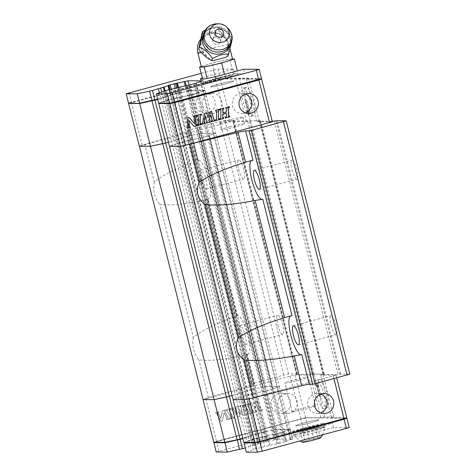 <?xml version="1.0" encoding="UTF-8"?>
<svg xmlns="http://www.w3.org/2000/svg" width="476" height="476" viewBox="0 0 476 476"><rect width="100%" height="100%" fill="white"/><g stroke="black" fill="none" stroke-linecap="round" stroke-linejoin="round"><path stroke-width="0.36" stroke-dasharray="2.38 1.78" d="M159.18 103.494L168.331 100.269L180.452 97.294L180.547 96.836L182.546 96.801A8.151 0.524 165.9 0 1 186.693 95.843L192.554 94.26L190.21 84.936M196.017 83.27L198.367 92.612L199.676 92.362A8.151 0.524 165.9 0 1 202.651 91.41L204.942 90.178L190.84 90.398L186.622 91.338A8.151 0.524 165.9 0 1 182.516 92.29L176.423 93.106L175.18 88.143M188.71 90.851L188.419 90.535L187.371 91.166M169.361 89.595L170.658 94.772L170.241 95.402A7.747 0.494 165.9 0 1 169.533 95.771A8.151 0.524 165.9 0 1 166.523 96.735L165.178 96.765L160.739 98.246L159.359 92.76M182.516 92.29A7.747 0.494 165.9 0 1 180.041 92.707L170.533 95.17L170.777 94.712L169.533 95.771M186.693 95.843A7.747 0.494 165.9 0 1 189.186 95.42L198.98 92.79A7.747 0.494 165.9 0 1 199.676 92.362M203.222 91.231L205.459 90.464M170.533 95.17L170.23 95.337A7.747 0.494 165.9 0 1 170.241 95.402M165.945 96.914L157.717 99.442M129.02 103.363L220.067 78.939L261.199 79.117M180.452 97.294L181.79 96.979M225.243 83.984A12.043 0.768 -14.1 0 0 233.912 81.039A12.043 0.768 -14.1 0 0 222.042 83.229A12.043 0.768 -14.1 0 0 210.547 86.906A12.043 0.768 -14.1 0 0 225.243 83.984A12.043 0.768 -14.1 0 0 233.912 81.039A12.043 0.768 -14.1 0 0 222.042 83.229A12.043 0.768 -14.1 0 0 210.547 86.906A12.043 0.768 -14.1 0 0 225.243 83.984M202.354 78.028A20.075 1.285 165.9 0 1 214.765 74.238L233.573 69.193L217.96 69.121L201.181 73.352M188.419 90.535L190.406 90.113L190.84 90.398M170.777 94.712L176.423 93.106L176.423 93.492M157.627 99.079L160.739 98.246L160.733 98.633M261.52 78.629L220.305 78.451L128.508 103.072M128.919 92.737L131.614 102.411M213.194 70.127L215.58 79.885M217.96 69.121L220.305 78.451L220.067 78.939M180.547 96.836L168.135 99.877L158.663 103.203M198.367 92.612L192.554 94.26L192.75 94.647M189.174 85.192L190.406 90.113L204.942 90.178L202.603 80.849M223.881 78.546A12.043 0.768 165.9 0 1 209.184 81.467A12.043 0.768 165.9 0 1 220.674 77.784A12.043 0.768 165.9 0 1 232.544 75.601A12.043 0.768 165.9 0 1 223.881 78.546M233.573 69.193L234.65 73.465L244.7 73.506L225.886 78.558A20.075 1.285 165.9 0 1 201.396 83.425A20.075 1.285 165.9 0 1 215.836 78.51L234.65 73.465M243.623 69.234L244.7 73.506M163.203 97.919L173.936 140.664L168.462 142.211L171.568 141.378L160.834 98.633L166.523 96.735A8.151 0.524 -14.1 0 0 170.491 95.277L181.225 138.016L187.258 136.237L176.525 93.492L179.833 92.772A8.151 0.524 -14.1 0 0 186.622 91.338L190.507 90.499L205.043 90.565L202.651 91.41A8.151 0.524 -14.1 0 0 198.718 92.856L209.458 135.601L207.363 136.326L203.389 137.391L192.649 94.647L189.4 95.355A8.151 0.524 -14.1 0 0 182.546 96.801L181.57 97.027L192.304 139.771L193.28 139.545A8.151 0.524 165.9 0 1 200.14 138.099L200.854 137.969L200.14 138.099A8.151 0.524 -14.1 0 0 193.28 139.545L178.97 143.008L169.498 146.34L176.602 143.722L240.243 397.079L256.921 392.902A8.151 0.524 165.9 0 1 263.775 391.456L273.093 388.952A8.151 0.524 165.9 0 1 277.026 387.512L279.418 386.667L264.882 386.601L260.997 387.44A8.151 0.524 165.9 0 1 254.208 388.874L244.866 391.373A8.151 0.524 165.9 0 1 240.898 392.831L232.098 395.568L235.209 394.735L171.568 141.378L176.542 139.706L173.936 140.664L237.578 394.021L235.209 394.735L245.943 437.48L242.837 438.313M198.718 92.856L209.458 135.601A8.151 0.524 165.9 0 1 213.385 134.155L215.777 133.31L213.385 134.155A8.151 0.524 -14.1 0 0 209.458 135.601L283.833 431.696A8.151 0.524 165.9 0 1 287.76 430.25L290.152 429.406L275.616 429.346L271.736 430.185A8.151 0.524 165.9 0 1 264.942 431.613L255.6 434.118A8.151 0.524 165.9 0 1 251.637 435.576L245.943 437.48M190.507 90.499L201.241 133.244L197.361 134.083A8.151 0.524 165.9 0 1 190.567 135.517L189.859 135.648L190.567 135.517A8.151 0.524 -14.1 0 0 197.361 134.083L201.241 133.244L215.777 133.31L279.418 386.667L264.882 386.601L275.616 429.346M170.491 95.277L181.225 138.016A8.151 0.524 165.9 0 1 177.262 139.474L176.542 139.706L177.262 139.474A8.151 0.524 -14.1 0 0 181.225 138.016L255.862 433.987M176.525 93.492L170.753 95.141M192.649 94.647L198.456 92.987M159.121 103.459L168.236 100.263L181.57 97.027M128.966 103.328L220.406 78.837L235.679 78.903L239.499 78.1L248.543 78.141L246.336 78.951L261.264 79.016M160.834 98.633L157.723 99.466M243.873 442.436L253.345 439.11L267.655 435.647A8.151 0.524 165.9 0 1 274.515 434.201L275.229 434.07L264.489 391.326L272.831 389.082L209.196 135.731L200.854 137.969L264.489 391.326L263.775 391.456A8.151 0.524 -14.1 0 0 256.921 392.902L251.435 394.08L187.794 140.723L176.602 143.722L165.868 100.983M264.234 431.744L253.5 388.999L245.128 391.242L181.487 137.885L189.859 135.648L253.5 388.999L254.208 388.874A8.151 0.524 -14.1 0 0 260.997 387.44L264.882 386.601L201.241 133.244L215.777 133.31L205.043 90.565M272.355 121.761L257.076 121.695L259.277 120.886L250.233 120.844L246.419 121.648L231.14 121.582L139.337 146.209M229.95 126.705A12.043 0.768 165.9 0 1 244.646 123.784A12.043 0.768 165.9 0 1 235.983 126.729A12.043 0.768 165.9 0 1 221.286 129.65A12.043 0.768 165.9 0 1 229.95 126.705M226.374 122.588L215.634 79.843M142.098 145.192L131.358 102.447M203.026 93.594A10.038 9.716 90.2 0 0 195.826 104.559A10.038 9.716 90.2 0 0 205.424 113.347A10.038 9.716 90.2 0 0 207.911 113.02A10.038 9.716 90.2 0 0 215.11 102.06A10.038 9.716 90.2 0 0 205.513 93.272A10.038 9.716 90.2 0 0 203.026 93.594M257.076 121.695L246.336 78.951M259.277 120.886L248.543 78.141M250.233 120.844L239.499 78.1M253.47 115.62A14.655 3.546 75 0 1 246.354 101.888A14.655 3.546 75 0 1 246.11 87.281A14.655 3.546 75 0 1 253.333 100.513A14.655 3.546 75 0 1 253.702 115.591A14.655 3.546 75 0 1 253.47 115.62M246.419 121.648L235.679 78.903M231.14 121.582L220.406 78.837M214.64 113.05A10.038 9.716 -89.8 0 1 212.159 113.377A10.038 9.716 -89.8 0 1 202.562 104.589A10.038 9.716 -89.8 0 1 209.761 93.623A10.038 9.716 -89.8 0 1 212.248 93.302A10.038 9.716 -89.8 0 1 221.846 102.084A10.038 9.716 -89.8 0 1 214.64 113.05M225.547 117.971L225.457 117.167L226.106 116.995A0.399 0.387 90.2 0 0 226.397 116.608L226.279 113.24M222.976 117.858L223.571 117.697M219.906 119.488L219.811 118.679L220.465 118.506A0.399 0.387 90.2 0 0 220.757 118.119L220.816 110.224A0.399 0.387 90.2 0 0 220.477 109.825M219.977 109.926L219.888 109.123L223.649 108.141M223.018 112.871L226.29 111.967L226.457 108.974A0.601 0.583 90.2 0 0 225.927 108.367M225.624 108.415L225.529 107.606L229.289 106.624M228.623 116.346L229.218 116.186M200.408 123.915L201.003 123.754M197.332 125.539L197.237 124.736L197.891 124.563A0.399 0.387 90.2 0 0 198.183 124.176L198.242 116.281A0.399 0.387 90.2 0 0 197.903 115.876M197.308 116.007L197.314 115.18L201.074 114.198M215.58 120.648L215.485 119.845L216.14 119.666A0.399 0.387 90.2 0 0 216.425 119.28L216.491 111.384A0.399 0.387 90.2 0 0 216.152 110.985M215.652 111.086L215.557 110.283L219.323 109.301M218.651 119.018L219.246 118.857M187.151 128.27L187.211 127.425A0.601 0.583 90.2 0 0 187.645 126.848L187.717 117.751L189.055 117.417M194.446 123.7L194.494 117.286A0.399 0.387 90.2 0 0 194.154 116.882M193.643 116.989L193.548 116.186L196.558 115.406M196.171 125.021A0.399 0.387 90.2 0 0 196.225 125.009L196.487 124.968M194.089 126.408L189.008 120.606M189.4 126.836A0.399 0.387 90.2 0 0 189.454 126.824L190.168 126.664M201.657 124.409L201.562 123.576L202.056 123.445A0.399 0.387 90.2 0 0 202.336 123.165L205.025 113.109L206.536 112.729M207.899 117.786L209.916 111.795L211.427 111.42M214.355 120.142A0.399 0.387 90.2 0 0 214.402 120.13L214.92 120.023M211.255 121.808L211.16 121.005L211.63 120.874A0.399 0.387 90.2 0 0 211.903 120.38L210.368 114.674M209.636 121.398A0.803 0.779 90.2 0 0 209.785 121.374L210.029 121.332M206.548 123.07L206.453 122.267L207.066 121.892L205.477 115.995M204.496 122.82L204.948 122.695M245.366 94.064A10.038 9.716 90.2 0 0 241.998 93.433A10.038 9.716 90.2 0 0 239.517 93.754A10.038 9.716 90.2 0 0 232.318 104.72A10.038 9.716 90.2 0 0 241.915 113.502A10.038 9.716 90.2 0 0 244.396 113.181A10.038 9.716 90.2 0 0 245.283 112.895M250.459 116.424A14.655 3.546 -105 0 0 250.691 116.394A14.655 3.546 -105 0 0 250.322 101.323A14.655 3.546 -105 0 0 243.099 88.09A14.655 3.546 -105 0 0 243.349 102.691A14.655 3.546 -105 0 0 250.459 116.424M248.9 112.211L246.461 102.495A2.005 0.488 -105 0 0 245.438 100.555A2.005 0.488 -105 0 0 245.455 102.495L247.895 112.205L248.835 111.955L246.395 102.239A2.005 0.488 75 0 1 246.378 100.305A2.005 0.488 75 0 1 247.401 102.245L249.84 111.961L248.9 112.211A2.005 0.488 75 0 0 247.877 110.271L247.312 110.42A2.005 0.488 -105 0 0 247.347 112.425A2.005 0.488 -105 0 0 248.317 114.305A2.005 0.488 -105 0 0 248.353 114.299A2.005 0.488 -105 0 0 248.299 112.235A2.005 0.488 -105 0 0 247.312 110.42M248.835 111.955A2.005 0.488 -105 0 0 249.823 113.901A2.005 0.488 -105 0 0 249.858 113.895A2.005 0.488 -105 0 0 249.84 111.961M247.895 112.205A2.005 0.488 75 0 1 247.877 110.271M261.633 432.339L187.258 136.237L189.859 135.648L179.125 92.903M275.229 434.07L277.764 433.493L203.389 137.391L200.854 137.969L190.114 95.23M266.679 435.873L192.304 139.771L187.794 140.723L177.06 97.979M272.224 121.249L259.474 121.16L323.109 374.517L324.204 374.041L296.602 374.433L297.565 373.922L288.521 373.886L251.721 383.674L250.894 383.977L253.857 383.989A8.027 0.512 165.9 0 1 254.119 384.055A8.027 0.512 165.9 0 1 250.221 385.495L208.417 397.585L203.044 399.56L294.84 374.939L310.114 375.005L313.928 374.201L322.978 374.237L320.77 375.052L336.05 375.118L249.257 398.674M324.204 374.041L260.568 120.684L259.474 121.16M260.568 120.684L232.835 121.047L296.471 374.398M297.565 373.922L233.93 120.571L232.835 121.047M233.93 120.571L224.88 120.529L220.114 121.535L188.085 130.317L187.258 130.62L190.221 130.632A8.027 0.512 -14.1 0 1 190.483 130.698L197.903 160.228A8.027 0.512 165.9 0 1 197.57 160.471L198.694 160.168A20.075 4.861 75 0 1 208.44 178.982A20.075 4.861 75 0 1 208.78 198.986A20.075 4.861 75 0 1 208.458 199.028L207.399 199.028A8.027 0.512 -14.1 0 1 207.661 199.087L236.941 315.659A8.027 0.512 165.9 0 1 236.608 315.909L233.121 317.403C215.961 323.454 202.687 330.124 193.304 337.425L159.888 204.394C171.419 205.644 186.021 204.252 203.686 200.229L233.121 317.403M139.403 146.209L144.775 144.234L186.586 132.138A8.027 0.512 -14.1 0 0 190.483 130.698M349.836 374.148L340.792 374.112L337.99 374.612L323.109 374.517M250.977 439.824L240.243 397.079L233.133 399.691L240.243 397.079L248.478 394.788L251.435 394.08L262.169 436.825M186.586 132.138L194.077 161.971C176.917 168.022 163.649 174.692 154.26 181.987L144.775 144.234M154.26 181.987C152.802 190.686 154.682 198.153 159.888 204.394M193.304 337.425C191.846 346.117 193.72 353.585 198.932 359.832C210.463 361.076 225.065 359.683 242.73 355.661L250.221 385.495M208.417 397.585L198.932 359.832M236.941 315.659A8.027 0.512 165.9 0 0 236.679 315.6L237.738 315.606A20.075 4.861 75 0 1 247.478 334.414A20.075 4.861 75 0 1 247.817 354.424A20.075 4.861 75 0 1 247.496 354.459L246.437 354.459A8.027 0.512 -14.1 0 1 246.705 354.519A8.027 0.512 -14.1 0 1 246.372 354.763L242.73 355.661M250.894 383.977L187.258 130.62M197.903 160.228A8.027 0.512 165.9 0 0 197.635 160.168L198.694 160.168M206.048 179.613A9.871 2.392 75 0 1 206.132 189.133A9.871 2.392 75 0 1 201.271 180.22A9.871 2.392 75 0 1 201.021 170.069A9.871 2.392 75 0 1 206.048 179.613M245.092 335.044A9.871 2.392 75 0 1 245.176 344.565A9.871 2.392 75 0 1 240.309 335.651A9.871 2.392 75 0 1 240.059 325.501A9.871 2.392 75 0 1 245.092 335.044M251.721 383.674L188.085 130.317M261.128 381.151L197.492 127.794M263.061 380.437L199.42 127.086M283.75 374.892L220.114 121.535M288.521 373.886L224.88 120.529M238.726 169.498A9.871 2.392 -105 0 0 243.76 179.041A9.871 2.392 -105 0 0 243.67 169.515A9.871 2.392 -105 0 0 238.643 159.972A9.871 2.392 -105 0 0 238.726 169.498M277.77 324.93A9.871 2.392 -105 0 0 282.798 334.473A9.871 2.392 -105 0 0 282.714 324.953A9.871 2.392 -105 0 0 277.686 315.409A9.871 2.392 -105 0 0 277.77 324.93M314.154 373.993L250.513 120.642M340.792 374.112L277.151 120.755M292.002 169.73A9.871 2.392 -105 0 0 297.036 179.274A9.871 2.392 -105 0 0 296.947 169.748A9.871 2.392 -105 0 0 291.919 160.204A9.871 2.392 -105 0 0 292.002 169.73M331.046 325.162A9.871 2.392 -105 0 0 336.074 334.705A9.871 2.392 -105 0 0 335.991 325.179A9.871 2.392 -105 0 0 330.963 315.636A9.871 2.392 -105 0 0 331.046 325.162M251.257 160.632A20.075 4.861 75 0 1 251.649 160.442A20.075 4.861 75 0 1 251.971 160.4L253.03 160.406M290.3 316.064A20.075 4.861 75 0 1 290.693 315.874A20.075 4.861 75 0 1 291.014 315.832L292.074 315.838M194.077 161.971L197.57 160.471M207.661 199.087A8.027 0.512 -14.1 0 1 207.328 199.331L203.686 200.229M203.353 91.184L277.728 387.285L277.026 387.512A8.151 0.524 -14.1 0 0 273.093 388.952L283.833 431.696M165.809 96.961L240.184 393.057L240.898 392.831A8.151 0.524 -14.1 0 0 244.866 391.373L255.6 434.118M250.917 435.802L240.184 393.057L237.578 394.021L248.311 436.76M288.468 430.03L277.728 387.285L279.418 386.667L290.152 429.406M299.618 380.086A12.043 0.768 -14.1 0 0 308.287 377.141A12.043 0.768 -14.1 0 0 293.591 380.062A12.043 0.768 -14.1 0 0 284.922 383.007A12.043 0.768 -14.1 0 0 299.618 380.086M277.764 433.493L283.571 431.827M213.778 442.305L305.574 417.684L320.854 417.75L324.668 416.946L333.712 416.982L331.51 417.791L346.79 417.863M304.325 422.801A12.043 0.768 -14.1 0 0 295.661 425.752A12.043 0.768 -14.1 0 0 307.526 423.563A12.043 0.768 -14.1 0 0 319.021 419.88A12.043 0.768 -14.1 0 0 304.325 422.801A12.043 0.768 -14.1 0 0 295.661 425.752A12.043 0.768 -14.1 0 0 307.526 423.563A12.043 0.768 -14.1 0 0 319.021 419.88A12.043 0.768 -14.1 0 0 304.325 422.801M320.77 375.052L331.51 417.791M336.05 375.118L336.758 377.932M333.295 376.129L333.938 378.688M205.81 398.543L216.55 441.288M290.068 375.945L300.808 418.684M254.88 402.803A0.399 0.387 -89.8 0 1 255.315 402.993L256.713 406.046L253.339 406.95L251.53 403.963L252.345 403.481L251.953 402.755L248.186 403.767L248.585 404.493L249.24 404.314A0.399 0.387 -89.8 0 1 249.674 404.505L253.44 411.377A0.399 0.387 -89.8 0 1 253.202 411.96L252.75 412.085L253.149 412.805L256.909 411.8L256.516 411.074L255.862 411.246A0.399 0.387 -89.8 0 1 255.428 411.056L254.035 408.009L257.457 407.093L258.962 409.634A0.601 0.583 -89.8 0 1 258.599 410.514L258.795 411.294L262.556 410.282L262.157 409.562L261.508 409.735A0.399 0.387 -89.8 0 1 261.068 409.544L257.177 402.446L257.992 401.97L257.593 401.244L253.833 402.256L254.232 402.976L254.981 402.803A0.399 0.387 -89.8 0 1 255.416 402.993L256.808 406.046L253.44 406.95L251.631 403.963L252.447 403.481L252.054 402.761L248.288 403.767L248.686 404.493L249.335 404.314A0.399 0.387 -89.8 0 1 249.775 404.505L253.541 411.377A0.399 0.387 -89.8 0 1 253.303 411.96L252.851 412.085L253.25 412.805L257.01 411.8L256.618 411.074L255.963 411.252A0.399 0.387 -89.8 0 1 255.529 411.056L254.136 408.009L257.558 407.093L259.063 409.634A0.601 0.583 -89.8 0 1 258.7 410.514L258.89 411.294L262.657 410.282L262.258 409.562L261.604 409.735A0.399 0.387 -89.8 0 1 261.169 409.544L257.278 402.446L258.093 401.97L257.695 401.244L253.934 402.256L254.327 402.976L254.981 402.803M247.621 403.922L243.861 404.927L244.259 405.653L244.908 405.475A0.399 0.387 -89.8 0 1 245.348 405.665L249.115 412.537A0.399 0.387 -89.8 0 1 248.877 413.12L248.424 413.245L248.823 413.965L252.583 412.96L252.185 412.234L251.536 412.406A0.399 0.387 -89.8 0 1 251.102 412.216L247.205 405.124L248.02 404.642L247.722 403.922L243.962 404.927L244.361 405.653L245.009 405.475A0.399 0.387 -89.8 0 1 245.449 405.665L249.216 412.537A0.399 0.387 -89.8 0 1 248.978 413.126L248.526 413.245L248.924 413.965L252.685 412.96L252.286 412.234L251.637 412.412A0.399 0.387 -89.8 0 1 251.203 412.222L247.306 405.124L248.121 404.642L247.722 403.922M233.186 417.315L233.288 417.315A0.399 0.387 -89.8 0 1 232.853 417.113L228.956 410.014L229.771 409.538L229.378 408.813L225.612 409.824L226.011 410.544L226.665 410.372A0.399 0.387 -89.8 0 1 227.1 410.562L230.866 417.434A0.399 0.387 -89.8 0 1 230.628 418.017L230.176 418.136L230.574 418.862L234.335 417.851L233.942 417.131L233.288 417.303A0.399 0.387 -89.8 0 1 232.954 417.113L229.057 410.014L229.872 409.538L229.48 408.813L225.713 409.824L226.112 410.544L226.766 410.372A0.399 0.387 -89.8 0 1 227.201 410.562L230.967 417.434A0.399 0.387 -89.8 0 1 230.729 418.017L230.277 418.136L230.676 418.862L234.436 417.851L234.043 417.131L233.389 417.303A0.399 0.387 -89.8 0 1 233.288 417.315L233.389 417.303M222.298 421.082L224.059 412.853L227.117 418.44A0.399 0.387 -89.8 0 1 226.879 419.023L226.415 419.148L226.814 419.874L229.825 419.064L229.105 418.428A0.601 0.583 -89.8 0 1 228.45 418.142L224.755 411.407A0.399 0.387 -89.8 0 1 224.999 410.818L224.862 410.026L222.393 410.687L220.769 418.291L217.984 413.222A0.399 0.387 -89.8 0 1 218.222 412.632L218.841 412.472L218.442 411.746L215.432 412.555L215.985 413.233A0.601 0.583 -89.8 0 1 216.639 413.519L220.983 421.433L222.399 421.082L224.16 412.859L227.219 418.44A0.399 0.387 -89.8 0 1 226.981 419.023L226.516 419.148L226.915 419.874L229.926 419.064L229.206 418.428A0.601 0.583 -89.8 0 1 228.551 418.142L224.856 411.407A0.399 0.387 -89.8 0 1 225.094 410.818L224.964 410.026L222.494 410.687L220.87 418.291L218.085 413.222A0.399 0.387 -89.8 0 1 218.323 412.638L218.942 412.472L218.543 411.746L215.533 412.555L216.086 413.239A0.601 0.583 -89.8 0 1 216.741 413.525L221.084 421.438L222.399 421.082M229.944 408.664L230.336 409.384L230.83 409.253A0.399 0.387 -89.8 0 1 231.205 409.36L238.286 416.792L239.791 416.387L238.595 411.264L243.176 415.483L244.682 415.078L242.897 406.415A0.399 0.387 -89.8 0 1 243.176 405.939L243.694 405.802L243.295 405.082L239.535 406.087L239.934 406.813L240.404 406.688A0.399 0.387 -89.8 0 1 240.874 406.98L242.219 412.74L238.196 408.521A0.803 0.779 -89.8 0 1 238.559 407.182L238.405 406.391L234.835 407.349L235.227 408.075L235.941 408.093L237.328 414.043L233.026 409.122L233.722 408.479L233.329 407.753L229.944 408.664L230.438 409.384L230.931 409.253A0.399 0.387 -89.8 0 1 231.306 409.36L238.387 416.792L239.892 416.387L238.696 411.264L243.278 415.483L244.783 415.078L242.992 406.415A0.399 0.387 -89.8 0 1 243.278 405.945L243.795 405.802L243.397 405.082L239.636 406.087L240.035 406.813L240.499 406.688A0.399 0.387 -89.8 0 1 240.975 406.98L242.32 412.74L238.297 408.521A0.803 0.779 -89.8 0 1 238.66 407.182L238.506 406.391L234.93 407.349L235.328 408.075L236.042 408.093L237.429 414.043L233.127 409.122L233.823 408.479L233.43 407.753L230.039 408.664M278.436 393.581A10.038 9.716 90.2 0 0 271.237 404.546A10.038 9.716 90.2 0 0 280.834 413.329A10.038 9.716 90.2 0 0 283.321 413.007A10.038 9.716 90.2 0 0 290.521 402.041A10.038 9.716 90.2 0 0 280.923 393.259A10.038 9.716 90.2 0 0 278.436 393.581M294.84 374.939L305.574 417.684M310.114 375.005L320.854 417.75M313.928 374.201L324.668 416.946M322.978 374.237L333.712 416.982M319.741 379.467A14.655 3.546 75 0 1 326.857 393.194A14.655 3.546 75 0 1 327.101 407.801A14.655 3.546 75 0 1 319.878 394.568A14.655 3.546 75 0 1 319.509 379.497A14.655 3.546 75 0 1 319.741 379.467M320.776 394.051A10.038 9.716 90.2 0 0 317.409 393.414A10.038 9.716 90.2 0 0 314.928 393.735A10.038 9.716 90.2 0 0 307.728 404.701A10.038 9.716 90.2 0 0 317.325 413.489A10.038 9.716 90.2 0 0 319.807 413.168A10.038 9.716 90.2 0 0 320.693 412.882M290.051 413.037A10.038 9.716 -89.8 0 1 287.569 413.358A10.038 9.716 -89.8 0 1 277.972 404.576A10.038 9.716 -89.8 0 1 285.172 393.61A10.038 9.716 -89.8 0 1 287.659 393.289A10.038 9.716 -89.8 0 1 297.256 402.071A10.038 9.716 -89.8 0 1 290.051 413.037M316.73 380.27A14.655 3.546 -105 0 0 316.498 380.3A14.655 3.546 -105 0 0 316.867 395.377A14.655 3.546 -105 0 0 324.091 408.61A14.655 3.546 -105 0 0 323.847 394.003A14.655 3.546 -105 0 0 316.73 380.27M316.409 384.989L318.855 394.705A2.005 0.488 -105 0 0 319.872 396.645A2.005 0.488 -105 0 0 319.854 394.711L317.415 384.995L318.355 384.745L320.8 394.455A2.005 0.488 75 0 1 320.812 396.395A2.005 0.488 75 0 1 319.795 394.455L317.355 384.739L316.409 384.989A2.005 0.488 75 0 0 317.433 386.934L316.867 387.083A2.005 0.488 -105 0 0 316.837 385.084A2.005 0.488 -105 0 0 315.862 383.204A2.005 0.488 -105 0 0 315.832 383.204A2.005 0.488 -105 0 0 315.88 385.268A2.005 0.488 -105 0 0 316.867 387.083M318.355 384.745A2.005 0.488 -105 0 0 317.367 382.799A2.005 0.488 -105 0 0 317.337 382.805A2.005 0.488 -105 0 0 317.355 384.739M317.415 384.995A2.005 0.488 75 0 1 317.433 386.934M284.785 431.202A7.747 0.494 -14.1 0 0 284.077 431.577A7.747 0.494 -14.1 0 0 284.089 431.637L275.241 434.1L275.533 434.415L271.808 434.689A8.151 0.524 -14.1 0 0 267.655 435.647L253.446 439.11L244.289 442.335L255.32 442.382L259.813 441.436L346.367 417.964L305.241 417.785L216.806 441.246L214.194 442.204L225.166 442.252L239.975 439.05L250.049 436.07L250.483 436.391L251.637 435.576A8.151 0.524 -14.1 0 0 254.648 434.612A7.747 0.494 -14.1 0 0 255.338 434.183L267.625 431.131A8.151 0.524 -14.1 0 0 271.736 430.185L275.949 429.245L290.574 429.31L289.105 430.221L287.76 430.25A8.151 0.524 -14.1 0 0 284.785 431.202L283.666 432.202L286.272 441.413A8.151 0.524 165.9 0 1 290.199 439.967L292.591 439.122L278.055 439.062L274.176 439.895A8.151 0.524 165.9 0 1 267.381 441.329L258.04 443.834A8.151 0.524 165.9 0 1 254.077 445.292L245.277 448.029M283.88 432.012L281.84 432.815L284.178 442.139L286.011 441.544M246.312 452.152L255.785 448.826L270.094 445.357A8.151 0.524 165.9 0 1 276.955 443.912L284.178 442.139M275.241 434.1L274.301 434.267L276.955 443.912M284.077 431.577L286.272 441.413M272.486 430.007L275.717 429.733L275.949 429.245M254.648 434.612L255.957 434.362L258.301 443.703M266.905 435.826L265.852 436.456L259.313 437.926L261.657 447.25M216.217 452.022L303.248 428.4L308.014 427.394L323.567 427.466L304.753 432.511A20.075 1.285 -14.1 0 0 290.312 437.42A20.075 1.285 -14.1 0 0 314.809 432.553L333.617 427.507L349.229 427.573M250.049 436.07L251.06 435.754M264.216 431.72L265.15 431.553A7.747 0.494 -14.1 0 0 267.625 431.131M289.343 429.763L288.331 430.078M274.301 434.267A7.747 0.494 -14.1 0 0 271.808 434.689M305.693 428.245A12.043 0.768 -14.1 0 0 297.024 431.191A12.043 0.768 -14.1 0 0 308.894 429.001A12.043 0.768 -14.1 0 0 320.39 425.324A12.043 0.768 -14.1 0 0 305.693 428.245M289.105 430.221L290.574 429.31M290.491 429.334L290.253 429.798L275.717 429.733L278.055 439.062M264.115 432.178L255.957 434.362M250.483 436.391L242.933 438.699M213.879 442.698L216.645 441.674L216.806 441.246M218.99 451.004L216.645 441.674L300.903 419.076L300.749 418.731M305.241 417.785L346.885 418.249M303.248 428.4L300.903 419.076L305.669 418.071L308.014 427.394M243.968 442.829L251.078 440.211L259.313 437.926L259.313 437.533M275.533 434.415L281.84 432.815L281.84 432.422M323.567 427.466L322.49 423.188L332.545 423.235L313.732 428.281L314.809 432.553M322.49 423.188L303.682 428.233A20.075 1.285 -14.1 0 0 289.235 433.148A20.075 1.285 -14.1 0 0 313.732 428.281M290.253 429.798L292.591 439.122M333.617 427.507L332.545 423.235M201.384 66.902A16.059 1.029 165.9 0 1 205.953 64.992A16.059 1.029 165.9 0 1 212.939 62.975A16.059 1.029 165.9 0 1 221.001 60.958A16.059 1.029 165.9 0 1 232.008 58.953A16.059 1.029 165.9 0 1 232.532 59.078M197.867 52.913A16.059 1.029 165.9 0 1 209.422 48.986A16.059 1.029 165.9 0 1 229.021 45.089A16.059 1.029 165.9 0 1 227.95 45.755L227.998 50.771C228.064 53.05 227.284 55.246 225.678 57.346M213.575 60.589C211.499 60.309 209.285 58.917 206.935 56.424L203.698 52.265A16.059 1.029 165.9 0 1 201.425 52.681M202.074 33.231C204.496 34.099 214.759 31.351 218.442 28.846C220.239 32.642 228.409 39.752 231.467 40.18L228.135 55.906M227.95 45.755A13.441 12.352 20.5 0 0 210.35 33.731A13.441 12.352 20.5 0 0 203.698 52.265M205.186 30.232L219.109 27.061C224.16 28.953 228.504 32.731 232.133 38.401L231.467 40.18M232.133 38.401L231.455 42.584M219.109 27.061L218.442 28.846M232.502 58.953L229.688 58.941L212.314 62.969L201.277 66.479M238.232 74.506L233.591 74.488L216.217 78.51L203.49 82.562L208.137 82.58L225.505 78.552L238.232 74.506L237.334 70.924M225.505 78.552L224.458 74.375M233.591 74.488L229.688 58.941M208.137 82.58L207.096 78.439M203.49 82.562L202.639 79.177M216.217 78.51L212.314 62.969M209.577 81.563A12.043 0.768 165.9 0 1 209.184 81.467A12.043 0.768 165.9 0 1 219.252 78.147A12.043 0.768 165.9 0 1 232.151 75.505A12.043 0.768 165.9 0 1 232.544 75.601A12.043 0.768 165.9 0 1 222.476 78.915A12.043 0.768 165.9 0 1 209.577 81.563M220.019 123.141A12.043 0.768 -14.1 0 0 232.919 120.493A12.043 0.768 -14.1 0 0 242.986 117.179A12.043 0.768 -14.1 0 0 242.593 117.084A12.043 0.768 -14.1 0 0 229.694 119.726A12.043 0.768 -14.1 0 0 219.626 123.046A12.043 0.768 -14.1 0 0 220.019 123.141M212.701 39.645A4.016 3.689 20.5 0 0 215.569 44.107A4.016 3.689 20.5 0 0 220.364 41.971A4.016 3.689 20.5 0 0 220.507 41.489A4.016 3.689 20.5 0 0 217.633 37.021A4.016 3.689 20.5 0 0 212.843 39.157A4.016 3.689 20.5 0 0 212.701 39.645M222.637 35.795A4.016 3.689 -159.5 0 1 222.494 36.283A4.016 3.689 -159.5 0 1 217.966 38.491A4.016 3.689 -159.5 0 1 214.974 33.469A4.016 3.689 -159.5 0 1 219.501 31.261A4.016 3.689 -159.5 0 1 222.637 35.795M292.538 411.853A12.043 0.768 165.9 0 1 292.145 411.764A12.043 0.768 165.9 0 1 303.64 408.081A12.043 0.768 165.9 0 1 315.511 405.891A12.043 0.768 165.9 0 1 305.443 409.211A12.043 0.768 165.9 0 1 292.538 411.853M305.271 441.936L313.958 439.925L320.318 437.902L317.998 437.89L309.317 439.901L302.95 441.93L305.271 441.936L302.926 432.613L311.613 430.596L317.98 428.573L315.659 428.567L306.972 430.578L300.606 432.601L302.926 432.613M302.95 441.93L300.606 432.601M309.317 439.901L306.972 430.578M317.998 437.89L315.659 428.567M320.318 437.902L317.98 428.573M313.958 439.925L311.613 430.596M324.442 426.942A16.059 1.029 165.9 0 1 324.965 427.067A16.059 1.029 165.9 0 1 324.965 427.085A16.059 1.029 165.9 0 1 311.399 431.524A16.059 1.029 165.9 0 1 294.341 435.016A16.059 1.029 165.9 0 1 293.823 434.909A16.059 1.029 165.9 0 1 293.817 434.891A16.059 1.029 165.9 0 1 307.24 430.465A16.059 1.029 165.9 0 1 324.442 426.942M293.656 432.291A16.059 1.029 165.9 0 1 293.133 432.166A16.059 1.029 165.9 0 1 306.556 427.745A16.059 1.029 165.9 0 1 323.757 424.217A16.059 1.029 165.9 0 1 324.281 424.342A16.059 1.029 165.9 0 1 310.858 428.769A16.059 1.029 165.9 0 1 293.656 432.291M302.54 442.258A9.437 0.601 165.9 0 1 309.947 439.723A9.437 0.601 165.9 0 1 320.479 437.545A9.437 0.601 165.9 0 1 320.759 437.682M319.997 425.229A12.043 0.768 165.9 0 1 320.39 425.324A12.043 0.768 165.9 0 1 310.322 428.638A12.043 0.768 165.9 0 1 297.423 431.286A12.043 0.768 165.9 0 1 297.024 431.191A12.043 0.768 165.9 0 1 307.091 427.876A12.043 0.768 165.9 0 1 319.997 425.229M180.106 87.09L270.094 445.357M179.131 87.316L181.54 96.914M186.961 85.644L189.335 95.099M187.675 85.513L190.019 94.855M196.279 83.139L198.659 92.6M200.212 81.694L290.199 439.967M200.914 81.473L203.329 91.071M185.265 85.93L274.176 439.895M186.241 85.751L187.562 91.005M178.494 87.447L179.767 92.517M177.792 87.596L179.03 92.528M169.081 89.666L170.23 95.337M165.023 90.761L254.077 445.292M164.303 90.975L165.779 96.842M189.186 95.42L189.359 95.093M190.126 95.254L190.227 94.795M198.98 92.79L198.653 92.6M204.228 90.916L203.793 90.601M180.041 92.707L179.738 92.517M179.101 92.874L178.809 92.558M190.703 90.428L190.406 90.113M178.197 93.064L176.667 87.834M172.443 94.557L171.176 89.107M171.027 94.992L171.265 94.528L169.986 89.428M164.94 97.229L165.178 96.765M162.863 97.991L163.101 97.532L161.691 91.904M166.207 100.912L165.767 100.591L163.429 91.267M168.331 100.269L165.791 90.553M174.204 98.693L171.663 88.976M176.864 98.05L174.621 88.262M190.977 95.075L188.734 85.287M196.731 93.582L194.19 83.865M198.147 93.153L197.713 92.832L195.368 83.508M198.67 92.957L198.236 92.641M215.836 78.51L214.765 74.238M225.886 78.558L224.815 74.28M189.4 95.355L274.515 434.201M187.586 91.118L272.7 429.959M179.833 92.772L264.942 431.613M256.475 433.761L171.366 94.92M172.544 94.563L257.659 433.404M178 93.135L263.115 431.982M282.923 432.065L197.814 93.225M196.63 93.582L281.738 432.422M191.173 95.004L276.282 433.85M174.103 98.693L259.212 437.533M253.345 439.11L168.236 100.263M246.395 102.239L245.455 102.495M246.461 102.495L247.401 102.245M199.254 133.667L262.895 387.018M209.071 135.773L272.712 389.13M253.857 383.989L246.437 354.459M236.679 315.6L207.399 199.028M197.635 160.168L190.221 130.632M233.359 120.779L296.994 374.136M296.602 374.433L232.966 121.077M247.716 121.142L311.352 374.493M313.166 374.201L249.525 120.85M259.997 120.892L323.632 374.249M323.24 374.547L259.604 121.19M274.349 121.255L337.99 374.612M339.805 374.32L276.163 120.963M289.884 316.135L291.014 315.832M250.84 160.704L251.971 160.4M207.328 199.331L208.458 199.028M237.738 315.606L236.608 315.909M246.372 354.763L247.496 354.459M320.8 394.455L319.854 394.711M318.855 394.705L319.795 394.455M250.947 435.921L253.363 445.518M275.318 434.445L277.669 443.787M288.498 430.143L290.907 439.741M272.73 430.072L275.14 439.675M265.007 431.869L267.381 441.329M264.329 432.119L266.673 441.46M255.338 434.183L258.04 443.834M266.709 435.986L269.118 445.584M265.56 436.135L265.852 436.456M283.785 431.803L283.547 432.262M273.825 429.691L273.73 430.155M265.15 431.553L264.983 431.881M263.305 431.91L265.554 441.698M261.532 432.339L264.073 442.049M257.558 433.404L260.098 443.12M256.136 433.832L256.57 434.148L258.914 443.477M255.648 434.011L256.082 434.332M247.972 436.831L248.407 437.152L250.751 446.476M245.848 437.48L248.389 447.19M251.316 439.753L251.078 440.211L253.416 449.54M253.446 439.11L255.785 448.826M261.973 436.897L264.608 446.536M276.092 433.922L278.722 443.561M277.865 433.493L280.203 443.204M283.262 431.994L283.018 432.458L285.362 441.782M303.682 428.233L304.753 432.511M227.998 50.771A14.25 13.096 20.5 0 0 223.44 35.855A14.25 13.096 -159.5 0 0 210.719 32.85A14.25 13.096 20.5 0 0 200.878 47.898A14.25 13.096 20.5 0 0 206.935 56.424M203.151 35.688A14.31 13.149 -159.5 0 1 219.216 28.013A14.31 13.149 -159.5 0 1 229.95 45.72M219.751 26.745A13.858 12.733 -159.5 0 1 230.568 42.406A13.858 12.733 -159.5 0 1 214.456 51.706A13.858 12.733 -159.5 0 1 203.787 41.632A13.858 12.733 -159.5 0 1 208.464 28.786A13.858 12.733 -159.5 0 1 219.751 26.745M226.981 27.376A14.054 12.911 20.5 0 0 220.674 24.205A14.054 12.911 20.5 0 0 217.437 23.8L217.342 23.8M170.444 94.956L170.224 95.319M219.626 123.046L221.286 129.65M242.986 117.179L244.646 123.784M200.319 79.147L201.396 83.425M212.248 93.302L205.513 93.272M212.159 113.377L205.424 113.347M241.915 113.502L248.65 113.532M241.998 93.433L248.734 93.457M246.11 87.281L243.099 88.09M253.702 115.591L250.691 116.394M249.858 113.895L248.353 114.299M246.378 100.305L245.438 100.555M246.705 354.519L254.119 384.055M290.693 315.874L288.605 316.439M251.649 160.442L249.561 161.001M208.78 198.986L206.685 199.551M247.817 354.424L245.729 354.983M206.132 189.133L243.76 179.041M201.021 170.069L238.643 159.972M245.176 344.565L282.798 334.473M240.059 325.501L277.686 315.409M259.408 189.365L297.036 179.274M254.297 170.295L291.919 160.204M298.452 344.797L336.074 334.705M293.335 325.733L330.963 315.636M315.511 405.891L308.287 377.141M292.145 411.764L284.922 383.007M317.325 413.489L324.061 413.519M317.409 393.414L324.144 393.444M287.659 393.289L280.923 393.259M287.569 413.358L280.834 413.329M319.509 379.497L316.498 380.3M327.101 407.801L324.091 408.61M317.337 382.805L315.832 383.204M320.812 396.395L319.872 396.645M290.312 437.42L289.235 433.148M200.592 39.371A16.059 16.059 0 0 1 229.021 45.089L230.033 49.117M219.246 28.09C226.094 30.262 229.741 34.486 230.176 40.758C230.985 41.751 227.992 49.421 224.232 50.516C221.239 52.086 217.978 52.479 214.45 51.7C207.697 49.587 204.061 45.387 203.549 39.092C203.77 35.01 205.305 32.005 208.149 30.071C211.338 27.864 215.039 27.203 219.246 28.09M220.364 41.971L222.494 36.283M212.843 39.157L214.974 33.469M293.133 432.166L293.817 434.891M324.281 424.342L324.965 427.067M293.823 434.909L299.981 441.062M322.722 434.957L324.965 427.085"/><path stroke-width="0.71" d="M156.318 93.879L158.663 103.203L169.718 103.256L167.374 93.927L156.318 93.879L165.791 90.553L180.106 87.09A8.151 0.524 165.9 0 1 186.961 85.644L196.279 83.139A8.151 0.524 165.9 0 1 200.212 81.694L202.603 80.849L188.068 80.789L189.174 85.192M188.068 80.789L184.182 81.628A8.151 0.524 165.9 0 1 177.387 83.056L176.679 83.187L177.792 87.596M169.986 89.428L168.92 85.204L168.052 85.561A8.151 0.524 165.9 0 1 164.083 87.019L163.369 87.245L164.303 90.975M157.717 99.442L140.057 103.411L128.508 103.072L140.057 103.411M170.146 103.542L169.718 103.256L261.52 78.629L258.605 80.069L174.656 102.59L170.146 103.542L158.663 103.203M168.92 85.204L176.679 83.187M201.181 73.352L126.164 93.748L137.278 93.796L152.522 90.494L163.369 87.245M167.374 93.927L256.421 70.317L259.176 69.3L243.623 69.234L224.815 74.28A20.075 1.285 165.9 0 1 200.319 79.147A20.075 1.285 165.9 0 1 202.354 78.028M137.278 93.796L139.623 103.125L157.627 99.079M256.421 70.317L258.605 80.069M172.163 92.915L174.656 102.59M128.508 103.072L126.164 93.748M261.52 78.629L259.176 69.3M261.264 79.016L258.861 80.028L174.603 102.632L169.813 103.643L159.121 103.459M157.723 99.466L139.718 103.512L128.966 103.328M154.962 100.21L165.702 142.955L168.462 142.211L165.707 142.949L229.349 396.306L214.093 399.608L203.044 399.56L213.778 442.305L224.833 442.353L237.119 439.764L226.386 397.02L214.093 399.608L203.044 399.56L139.403 146.209L150.458 146.257L165.702 142.955L162.744 143.663L152.011 100.924M128.603 103.465L139.337 146.209L150.458 146.257L162.744 143.663L226.386 397.02L229.337 396.306L240.077 439.05L237.119 439.764M158.758 103.595L169.498 146.34L180.547 146.388L185.337 145.376L272.355 121.761L261.616 79.016M139.718 103.512L224.833 442.353M290.3 316.064A20.075 4.861 75 0 0 291.258 336.74A20.075 4.861 75 0 0 300.772 354.691L301.832 354.697L309.251 384.227A8.027 0.512 165.9 0 0 301.73 385.715L253.482 397.781L244.188 399.739L233.133 399.691L169.498 146.34L180.547 146.388L169.813 103.643M185.337 145.376L174.603 102.632M269.594 122.772L258.861 80.028M226.207 116.995A0.399 0.387 90.2 0 0 226.499 116.608L226.332 113.234L222.905 114.145L222.738 117.661L223.672 117.673L223.666 118.506L219.906 119.512L219.912 118.685L220.566 118.506A0.399 0.387 90.2 0 0 220.858 118.119L220.918 110.224A0.399 0.387 90.2 0 0 220.43 109.831L219.977 109.956L219.983 109.123L223.75 108.111L223.744 108.944L223.089 109.117A0.399 0.387 90.2 0 0 222.798 109.504L223.018 112.871L226.392 111.967L226.558 108.974A0.601 0.583 90.2 0 0 225.826 108.385L225.63 107.606L229.39 106.6L229.384 107.433L228.736 107.606A0.399 0.387 90.2 0 0 228.444 107.992L228.379 116.15L229.319 116.156L229.313 116.989L225.547 118L225.559 117.167L226.207 116.995M200.164 123.718L201.098 123.73L201.092 124.557L197.332 125.569L197.338 124.736L197.992 124.563A0.399 0.387 90.2 0 0 198.284 124.176L198.343 116.281A0.399 0.387 90.2 0 0 197.855 115.888L197.403 116.007L197.409 115.18L201.175 114.169L201.169 115.002L200.515 115.174A0.399 0.387 90.2 0 0 200.223 115.561L200.307 123.915M219.341 119.666L215.58 120.672L215.586 119.845L216.235 119.666A0.399 0.387 90.2 0 0 216.526 119.28L216.592 111.384A0.399 0.387 90.2 0 0 216.104 110.991L215.652 111.116L215.658 110.283L219.424 109.272L219.418 110.105L218.764 110.277A0.399 0.387 90.2 0 0 218.472 110.664L218.407 118.821L219.347 118.833L219.341 119.666L215.58 120.648M187.746 126.848L187.818 117.751L189.133 117.399L194.541 123.7L194.595 117.286A0.399 0.387 90.2 0 0 194.107 116.894L193.643 117.019L193.649 116.186L196.659 115.382L196.332 116.299A0.601 0.583 90.2 0 0 195.898 116.876L195.838 124.617A0.399 0.387 90.2 0 0 196.326 125.009L196.582 125.771L194.113 126.432L189.109 120.606L189.067 126.432A0.399 0.387 90.2 0 0 189.549 126.824L190.168 126.664L190.162 127.491L187.151 128.3L187.312 127.425A0.601 0.583 90.2 0 0 187.746 126.848M201.657 124.409L201.663 123.576L202.157 123.445A0.399 0.387 90.2 0 0 202.431 123.165L205.126 113.109L206.632 112.705L208 117.786L210.017 111.795L211.522 111.396L214.033 119.863A0.399 0.387 90.2 0 0 214.503 120.13L215.021 119.994L215.015 120.827L211.255 121.832L211.261 121.005L211.731 120.874A0.399 0.387 90.2 0 0 212.004 120.38L210.469 114.674L208.94 120.38A0.803 0.779 90.2 0 0 209.886 121.374L210.124 122.136L206.548 123.094L206.554 122.267L207.167 121.892L205.578 115.995L204.139 122.457L205.049 122.671L205.043 123.498L201.657 124.409M251.132 113.211A10.038 9.716 -89.8 0 1 248.65 113.532A10.038 9.716 -89.8 0 1 239.047 104.75A10.038 9.716 -89.8 0 1 246.253 93.784A10.038 9.716 -89.8 0 1 248.734 93.457A10.038 9.716 -89.8 0 1 258.331 102.245A10.038 9.716 -89.8 0 1 251.132 113.211M226.177 113.24L222.661 114.335L222.881 117.858M223.571 117.697L223.565 118.506L219.906 119.488M220.477 109.825A0.399 0.387 90.2 0 0 220.328 109.831L219.977 109.926M223.649 108.141L223.643 108.944L222.988 109.117A0.399 0.387 90.2 0 0 222.697 109.504L222.917 112.871M225.927 108.367A0.601 0.583 90.2 0 0 225.725 108.385L225.624 108.415M229.289 106.624L229.283 107.427L228.635 107.606A0.399 0.387 90.2 0 0 228.343 107.992L228.522 116.346M229.218 116.186L229.212 116.989L225.547 117.971M201.003 123.754L200.991 124.557L197.332 125.539M197.903 115.876A0.399 0.387 90.2 0 0 197.754 115.888L197.403 115.983M201.074 114.198L201.068 115.002L200.414 115.174A0.399 0.387 90.2 0 0 200.122 115.561L200.063 123.718M216.152 110.985A0.399 0.387 90.2 0 0 216.003 110.991L215.652 111.086M219.323 109.301L219.317 110.105L218.662 110.277A0.399 0.387 90.2 0 0 218.371 110.664L218.549 119.018M219.246 118.857L219.24 119.666M189.055 117.417L194.541 123.7M194.154 116.882A0.399 0.387 90.2 0 0 194.006 116.894L193.643 116.989M196.558 115.406L196.231 116.299A0.601 0.583 90.2 0 0 195.797 116.876L195.737 124.617A0.399 0.387 90.2 0 0 196.171 125.021M196.487 124.968L196.481 125.771L194.089 126.408M189.109 120.606L188.966 126.432A0.399 0.387 90.2 0 0 189.4 126.836M190.067 126.687L190.061 127.491L187.151 128.27M206.536 112.729L208 117.786M211.427 111.42L213.932 119.863A0.399 0.387 90.2 0 0 214.355 120.142M214.92 120.023L214.914 120.827L211.255 121.808M210.469 114.674L208.839 120.38A0.803 0.779 90.2 0 0 209.636 121.398M210.029 121.332L210.023 122.136L206.548 123.07M205.578 115.995L204.037 122.457L204.371 122.82M204.948 122.695L204.942 123.498L201.657 124.379M245.283 112.895A10.038 9.716 90.2 0 0 251.673 103.506A10.038 9.716 90.2 0 0 245.366 94.064M232.098 395.568L229.349 396.306L232.098 395.568M309.251 384.227L312.714 384.245L315.1 383.739L251.459 130.388L249.079 130.888L245.616 130.876A8.027 0.512 -14.1 0 0 238.095 132.364L180.547 146.388L244.188 399.739M251.459 130.388L286.201 120.797L277.151 120.755L272.224 121.249M315.1 383.739L349.836 374.148L286.201 120.797M253.482 397.781L243.998 360.023C236.352 353.769 234.478 346.302 238.369 337.615L204.954 204.591C197.314 198.337 195.434 190.87 199.325 182.183L189.841 144.424M347.081 375.165L283.44 121.808M312.714 384.245L249.079 130.888M238.369 337.615C249.364 330.326 264.787 323.662 284.63 317.629L255.195 200.45L260.604 199.563A8.027 0.512 -14.1 0 1 262.794 199.265L261.735 199.26A20.075 4.861 75 0 1 252.22 181.308A20.075 4.861 75 0 1 251.257 160.632M259.325 179.839A9.871 2.392 75 0 1 259.408 189.365A9.871 2.392 75 0 1 254.547 180.452A9.871 2.392 75 0 1 254.297 170.295A9.871 2.392 75 0 1 259.325 179.839M298.369 335.277A9.871 2.392 75 0 1 298.452 344.797A9.871 2.392 75 0 1 293.585 335.883A9.871 2.392 75 0 1 293.335 325.733A9.871 2.392 75 0 1 298.369 335.277M301.832 354.697A8.027 0.512 -14.1 0 0 299.648 354.995L294.239 355.881C273.89 359.898 257.141 361.278 243.998 360.023M262.794 199.265L292.074 315.838A8.027 0.512 165.9 0 0 289.884 316.135L284.63 317.629M255.195 200.45C234.846 204.466 218.097 205.846 204.954 204.591M199.325 182.183C210.327 174.894 225.743 168.23 245.586 162.197L238.095 132.364M245.616 130.876L253.03 160.406A8.027 0.512 165.9 0 0 250.84 160.704L245.586 162.197M249.257 398.674L244.253 399.739L233.133 399.691L243.873 442.436L254.987 442.484L259.753 441.478L346.79 417.863L336.758 377.932M242.837 438.313L240.077 439.05M333.938 378.688L344.029 418.874M249.019 398.739L259.753 441.478M326.542 413.198A10.038 9.716 -89.8 0 1 324.061 413.519A10.038 9.716 -89.8 0 1 314.457 404.731A10.038 9.716 -89.8 0 1 321.663 393.765A10.038 9.716 -89.8 0 1 324.144 393.444A10.038 9.716 -89.8 0 1 333.741 402.232A10.038 9.716 -89.8 0 1 326.542 413.198M244.253 399.739L254.987 442.484M320.693 412.882A10.038 9.716 90.2 0 0 327.083 403.493A10.038 9.716 90.2 0 0 320.776 394.051M245.277 448.029L227.272 452.069L216.217 452.022L213.879 442.698L214.129 442.311M346.427 417.993L346.885 418.249L349.229 427.573L262.193 451.194L257.427 452.2L246.312 452.152L243.968 442.829L244.224 442.436M242.933 438.699L224.928 442.745L225.148 442.287M227.272 452.069L224.928 442.745L213.879 442.698M346.885 418.249L344.13 419.261L343.797 418.934M346.468 428.59L344.13 419.261L259.854 441.871L259.813 441.466M262.193 451.194L259.854 441.871L255.088 442.876L255.309 442.418M257.427 452.2L255.088 442.876L243.968 442.829M230.033 49.117L232.532 59.078A16.059 1.029 165.9 0 1 227.962 60.987A16.059 1.029 165.9 0 1 212.915 65.022A16.059 1.029 165.9 0 1 201.907 67.027A16.059 1.029 165.9 0 1 201.384 66.902L197.867 52.913A16.059 1.029 165.9 0 0 201.425 52.681M231.455 42.584L228.135 55.906L225.678 57.346L213.575 60.589C212.129 60.726 211.522 60.63 211.766 60.297L211.195 60.416L212.082 60.625L211.766 60.297C208.708 59.869 200.533 52.759 198.736 48.957L202.074 33.231L202.74 31.452L205.186 30.232M228.801 54.127C224.053 53.699 218.597 55.157 212.433 58.512L211.766 60.297M212.433 58.512C208.797 52.842 204.454 49.064 199.402 47.178C201.223 40.043 202.336 34.802 202.74 31.452M199.402 47.178L198.736 48.957M217.461 42.186A10.038 9.223 -159.5 0 1 209.47 31.916A10.038 9.223 -159.5 0 1 218.984 23.824A10.038 9.223 -159.5 0 1 221.298 24.109A10.038 9.223 -159.5 0 1 225.802 26.376A10.038 9.223 -159.5 0 1 228.337 37.652A10.038 9.223 -159.5 0 1 217.461 42.186M218.543 37.092A4.379 4.022 20.5 0 0 223.637 34.153A4.379 4.022 20.5 0 0 220.215 29.209A4.379 4.022 20.5 0 0 215.122 32.142A4.379 4.022 20.5 0 0 218.543 37.092M201.277 66.479L199.587 67.015L204.228 67.039L221.602 63.011L234.329 58.964L232.502 58.953M237.334 70.924L234.329 58.964M224.458 74.375L221.602 63.011M207.096 78.439L204.228 67.039M202.639 79.177L199.587 67.015M322.722 434.957L320.759 437.682A9.437 0.601 165.9 0 1 312.476 440.324A9.437 0.601 165.9 0 1 302.795 442.287A9.437 0.601 165.9 0 1 302.54 442.258L299.981 441.062M184.182 81.628L185.265 85.93M185.146 81.402L186.241 85.751M177.387 83.056L178.494 87.447M168.052 85.561L169.081 89.666M168.314 85.43L169.361 89.595M164.083 87.019L165.023 90.761M154.867 100.21L152.522 90.494M152.207 100.847L149.571 91.208M175.561 83.425L176.667 87.834M175.18 88.143L174.085 83.782M170.105 84.847L171.176 89.107M160.763 88.203L161.691 91.904M159.359 92.76L158.395 88.917M301.73 385.715L294.239 355.881M300.772 354.691L299.648 354.995M261.735 199.26L260.604 199.563M239.987 439.074L242.516 448.767M237.31 439.723L239.559 449.481M229.95 45.72A14.31 13.149 -159.5 0 1 213.748 53.776A14.31 13.149 -159.5 0 1 203.151 35.688M209.226 26.275A14.054 12.911 20.5 0 0 204.484 39.3A14.054 12.911 20.5 0 0 215.307 49.51A14.054 12.911 20.5 0 0 230.533 43.161A14.054 12.911 20.5 0 0 226.981 27.376L226.981 27.376C232.942 33.314 232.568 37.669 231.556 42.263C230.58 45.339 228.778 47.79 226.142 49.611C219.317 53.925 212.082 51.819 208.988 49.183L204.186 43.209L203.02 38.05L203.597 33.671C204.537 30.666 206.281 28.257 208.827 26.436C211.386 24.657 214.254 23.776 217.437 23.8L217.437 23.8A14.054 12.911 20.5 0 0 209.226 26.275M200.592 39.371A16.059 16.059 0 0 0 197.867 52.913M218.984 23.824L217.437 23.8M225.802 26.376L226.981 27.376"/></g></svg>
